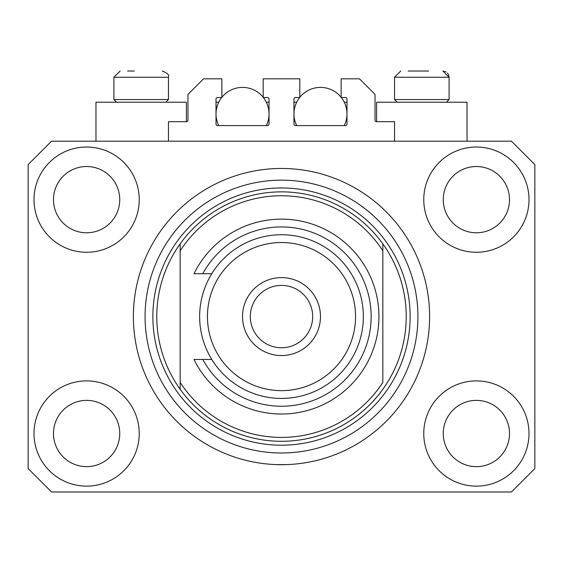 <?xml version="1.0" encoding="UTF-8"?>
<svg xmlns="http://www.w3.org/2000/svg" width="563" height="563" viewBox="0 0 563 563"><rect width="100%" height="100%" fill="white"/><g stroke="black" fill="none" stroke-linecap="round" stroke-linejoin="round"><path stroke-width="0.84" d="M394.536 141.186L394.536 121.692L376.605 121.692A1.562 1.562 0 0 1 375.042 120.137L375.042 94.408L359.454 78.82L341.136 78.82L341.136 97.526L345.422 97.526A1.562 1.562 0 0 1 346.984 99.088L346.984 124.036A1.562 1.562 0 0 1 345.422 125.591L295.533 125.591A1.562 1.562 0 0 1 293.97 124.036L293.97 99.088A1.562 1.562 0 0 1 295.533 97.526L299.819 97.526L299.819 78.82L263.181 78.82L263.181 97.526L267.467 97.526A1.562 1.562 0 0 1 269.03 99.088L269.03 124.036A1.562 1.562 0 0 1 267.467 125.591L217.578 125.591A1.562 1.562 0 0 1 216.016 124.036L216.016 99.088A1.562 1.562 0 0 1 217.578 97.526L221.864 97.526L221.864 78.82L203.546 78.82L187.958 94.408L187.958 120.137A1.562 1.562 0 0 1 186.395 121.692L168.464 121.692L168.464 141.186M276.63 464.609L286.37 464.609L276.63 464.609M33.998 433.51A52.619 52.619 0 0 0 86.618 486.129A52.619 52.619 0 0 0 139.237 433.51A52.619 52.619 0 0 0 86.618 380.891A52.619 52.619 0 0 0 33.998 433.51M423.763 433.51A52.619 52.619 0 0 0 476.382 486.129A52.619 52.619 0 0 0 529.002 433.51A52.619 52.619 0 0 0 476.382 380.891A52.619 52.619 0 0 0 423.763 433.51M423.763 199.647A52.619 52.619 0 0 0 476.382 252.266A52.619 52.619 0 0 0 529.002 199.647A52.619 52.619 0 0 0 476.382 147.027A52.619 52.619 0 0 0 423.763 199.647M33.998 199.647A52.619 52.619 0 0 0 86.618 252.266A52.619 52.619 0 0 0 139.237 199.647A52.619 52.619 0 0 0 86.618 147.027A52.619 52.619 0 0 0 33.998 199.647M467.03 141.186L467.03 102.206L376.605 102.206L376.605 121.692M95.97 141.186L95.97 102.206L186.395 102.206L186.395 121.692M133.389 316.582A148.111 148.111 0 0 0 281.5 464.693A148.111 148.111 0 0 0 429.611 316.582A148.111 148.111 0 0 0 281.5 168.464A148.111 148.111 0 0 0 133.389 316.582M53.485 199.647A33.133 33.133 0 0 0 86.618 232.779A33.133 33.133 0 0 0 119.743 199.647A33.133 33.133 0 0 0 86.618 166.521A33.133 33.133 0 0 0 53.485 199.647M443.257 199.647A33.133 33.133 0 0 0 476.382 232.779A33.133 33.133 0 0 0 509.515 199.647A33.133 33.133 0 0 0 476.382 166.521A33.133 33.133 0 0 0 443.257 199.647M443.257 433.51A33.133 33.133 0 0 0 476.382 466.643A33.133 33.133 0 0 0 509.515 433.51A33.133 33.133 0 0 0 476.382 400.377A33.133 33.133 0 0 0 443.257 433.51M53.485 433.51A33.133 33.133 0 0 0 86.618 466.643A33.133 33.133 0 0 0 119.743 433.51A33.133 33.133 0 0 0 86.618 400.377A33.133 33.133 0 0 0 53.485 433.51M51.536 491.978L511.464 491.978L534.85 468.592L534.85 164.572L511.464 141.186L51.536 141.186L28.15 164.572L28.15 468.592L51.536 491.978M127.541 71.022L134.36 71.022M408.175 71.022L428.64 71.022M445.446 99.552L449.098 99.552L449.098 77.258L394.536 77.258L400.772 71.022L394.536 77.258L394.536 99.552L445.446 99.552M164.811 99.552L168.464 99.552L168.464 77.258L113.902 77.258L120.137 71.022L113.902 77.258L113.902 99.552L164.811 99.552M156.774 316.582A124.726 124.726 0 0 0 382.84 389.286A124.726 124.726 0 0 0 382.84 243.87L382.84 250.781A120.827 120.827 0 0 0 180.16 250.781L180.16 382.383A120.827 120.827 0 0 0 382.84 382.383L382.84 243.87A124.726 124.726 0 0 0 180.16 243.87L180.16 250.781L180.16 243.87A124.726 124.726 0 0 0 156.774 316.582M417.922 316.582A136.422 136.422 0 0 0 281.5 180.16A136.422 136.422 0 0 0 145.078 316.582A136.422 136.422 0 0 0 281.5 452.997A136.422 136.422 0 0 0 417.922 316.582M180.16 382.383L180.16 389.286L180.16 382.383M355.556 316.582A74.056 74.056 0 0 0 281.5 242.526A74.056 74.056 0 0 0 207.444 316.582A74.056 74.056 0 0 0 281.5 390.638A74.056 74.056 0 0 0 355.556 316.582M199.647 316.582A81.853 81.853 0 0 1 281.5 234.729A81.853 81.853 0 0 1 363.353 316.582A81.853 81.853 0 0 1 281.5 398.428A81.853 81.853 0 0 1 199.647 316.582M312.683 316.582A31.183 31.183 0 0 0 281.5 285.399A31.183 31.183 0 0 0 250.317 316.582A31.183 31.183 0 0 0 281.5 347.758A31.183 31.183 0 0 0 312.683 316.582M242.526 316.582A38.974 38.974 0 0 1 281.5 277.601A38.974 38.974 0 0 1 320.474 316.582A38.974 38.974 0 0 1 281.5 355.556A38.974 38.974 0 0 1 242.526 316.582M202.771 359.454A89.644 89.644 0 0 0 338.553 385.732A89.644 89.644 0 0 0 338.553 247.431A89.644 89.644 0 0 0 202.771 273.702L193.996 273.702A97.441 97.441 0 0 1 342.424 240.535A97.441 97.441 0 0 1 342.424 392.622A97.441 97.441 0 0 1 193.996 359.454L211.772 359.454M211.772 273.702L202.771 273.702M218.74 125.591A26.503 26.503 0 0 1 221.681 97.526M221.864 97.293A26.503 26.503 0 0 1 263.181 97.293M263.364 97.526A26.503 26.503 0 0 1 266.306 125.591M266.306 102.206L269.03 102.206M216.016 102.206L218.74 102.206M296.694 125.591A26.503 26.503 0 0 1 299.636 97.526M299.819 97.293A26.503 26.503 0 0 1 341.136 97.293M341.319 97.526A26.503 26.503 0 0 1 344.26 125.591M344.26 102.206L346.984 102.206M293.97 102.206L296.694 102.206M410.124 316.582A128.624 128.624 0 0 1 281.5 445.206A128.624 128.624 0 0 1 152.876 316.582A128.624 128.624 0 0 1 281.5 187.958A128.624 128.624 0 0 1 410.124 316.582M168.464 77.258C169.576 75.139 167.493 73.063 162.228 71.022C167.493 73.063 169.576 75.139 168.464 77.258M446.163 71.973L442.863 71.022L449.098 77.258L448.591 74.788L447.395 72.979M446.452 102.206L449.098 99.552M397.182 102.206L394.536 99.552M165.818 102.206L168.464 99.552M116.548 102.206L113.902 99.552"/></g></svg>
